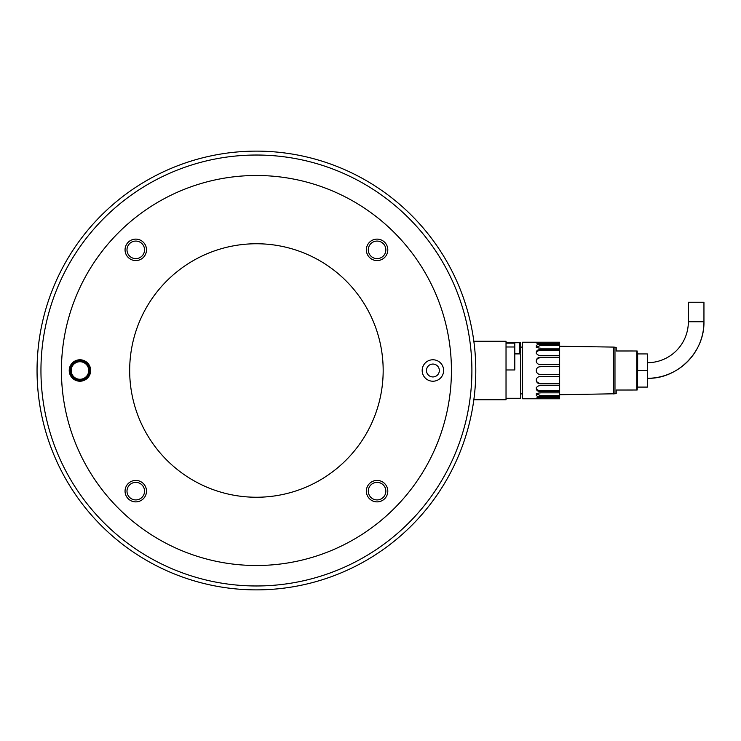 <?xml version="1.0" encoding="UTF-8"?>
<svg xmlns="http://www.w3.org/2000/svg" width="741" height="741" viewBox="0 0 741 741"><rect width="100%" height="100%" fill="white"/><g stroke="black" fill="none" stroke-linecap="round" stroke-linejoin="round"><path stroke-width="1.11" d="M472.878 334.793A219.373 219.373 0 0 1 473.842 341.249L506.029 341.249L506.029 399.751L473.842 399.751A219.373 219.373 0 0 1 472.878 406.207M475.796 370.5A219.373 219.373 0 0 1 256.423 589.873A219.373 219.373 0 0 1 37.05 370.5A219.373 219.373 0 0 1 256.423 151.127A219.373 219.373 0 0 1 475.796 370.5M471.897 370.5A215.474 215.474 0 0 1 256.423 585.974A215.474 215.474 0 0 1 40.95 370.5A215.474 215.474 0 0 1 256.423 155.026A215.474 215.474 0 0 1 471.897 370.5M129.675 370.5A126.748 126.748 0 0 0 256.423 497.248A126.748 126.748 0 0 0 383.171 370.5A126.748 126.748 0 0 0 256.423 243.752A126.748 126.748 0 0 0 129.675 370.5M61.429 370.5A195.003 195.003 0 0 0 256.423 565.503A195.003 195.003 0 0 0 451.426 370.5A195.003 195.003 0 0 0 256.423 175.497A195.003 195.003 0 0 0 61.429 370.5M377.076 239.121A10.726 10.726 0 0 1 387.802 249.847A10.726 10.726 0 0 1 377.076 260.573A10.726 10.726 0 0 1 366.35 249.847A10.726 10.726 0 0 1 377.076 239.121M432.901 364.063A6.437 6.437 0 0 1 439.339 370.5A6.437 6.437 0 0 1 432.901 376.937A6.437 6.437 0 0 1 426.464 370.5A6.437 6.437 0 0 1 432.901 364.063M432.901 359.774A10.726 10.726 0 0 1 443.627 370.5A10.726 10.726 0 0 1 432.901 381.226A10.726 10.726 0 0 1 422.175 370.5A10.726 10.726 0 0 1 432.901 359.774M79.954 381.226A10.726 10.726 0 0 1 69.228 370.5A10.726 10.726 0 0 1 79.954 359.774A10.726 10.726 0 0 1 90.671 370.5A10.726 10.726 0 0 1 79.954 381.226M387.802 491.153A10.726 10.726 0 0 1 377.076 501.879A10.726 10.726 0 0 1 366.35 491.153A10.726 10.726 0 0 1 377.076 480.427A10.726 10.726 0 0 1 387.802 491.153M135.779 501.879A10.726 10.726 0 0 1 125.053 491.153A10.726 10.726 0 0 1 135.779 480.427A10.726 10.726 0 0 1 146.496 491.153A10.726 10.726 0 0 1 135.779 501.879M125.053 249.847A10.726 10.726 0 0 1 135.779 239.121A10.726 10.726 0 0 1 146.496 249.847A10.726 10.726 0 0 1 135.779 260.573A10.726 10.726 0 0 1 125.053 249.847M519.673 353.438L514.8 353.438L514.8 342.713L519.673 342.713L519.673 353.438L520.654 352.466L520.654 343.685L520.654 352.466M377.076 499.925A8.772 8.772 0 0 1 368.296 491.153A8.772 8.772 0 0 1 377.076 482.372A8.772 8.772 0 0 1 385.848 491.153A8.772 8.772 0 0 1 377.076 499.925M126.998 491.153A8.772 8.772 0 0 1 135.779 482.372A8.772 8.772 0 0 1 144.551 491.153A8.772 8.772 0 0 1 135.779 499.925A8.772 8.772 0 0 1 126.998 491.153M135.779 241.075A8.772 8.772 0 0 1 144.551 249.847A8.772 8.772 0 0 1 135.779 258.628A8.772 8.772 0 0 1 126.998 249.847A8.772 8.772 0 0 1 135.779 241.075M385.848 249.847A8.772 8.772 0 0 1 377.076 258.628A8.772 8.772 0 0 1 368.296 249.847A8.772 8.772 0 0 1 377.076 241.075A8.772 8.772 0 0 1 385.848 249.847M89.698 370.5A9.753 9.753 0 0 0 79.954 360.747A9.753 9.753 0 0 0 70.2 370.5A9.753 9.753 0 0 0 79.954 380.253A9.753 9.753 0 0 0 89.698 370.5M637.649 353.939L647.402 353.939L637.649 353.911L637.649 370.537L637.195 351.002M647.402 353.939L647.402 370.537L637.649 370.537L637.195 389.998M647.402 370.537L647.402 387.089L637.649 387.089M616.197 350.975L636.834 350.993L616.197 351.021L616.197 347.427L614.974 347.223L614.974 393.777L559.65 394.731M636.834 350.993L636.834 390.007L616.197 390.025L616.197 393.573L614.974 393.777M559.65 344.315L559.65 345.593L540.152 345.593L540.152 344.315L559.65 344.315L559.65 343.611L540.152 343.611L540.152 342.249L559.65 342.222L522.6 342.222L522.6 398.778L559.65 398.778L540.152 398.76L540.152 397.417L559.65 397.417L559.65 396.722L540.152 396.722L540.152 395.444L536.252 393.749M540.902 397.445C537.771 397.509 536.243 397.852 536.327 398.473M536.327 394.629C536.243 396.12 537.771 396.805 540.902 396.694M540.902 392.878C537.771 392.915 536.243 393.749 536.327 395.379M540.152 392.832L559.65 392.832L559.65 391.526L540.152 391.526L540.152 390.572C537.781 390.451 536.484 389.525 536.252 387.775M536.327 388.136C536.243 390.47 537.771 391.591 540.902 391.47M540.902 385.616C537.771 385.616 536.243 386.83 536.327 389.284M540.152 385.561L559.65 385.561L559.65 383.792L540.152 383.792L540.152 383.282C537.781 383.097 536.484 381.911 536.252 379.716M536.327 379.512C536.243 382.421 537.771 383.829 540.902 383.727M540.902 376.539C537.771 376.493 536.243 377.956 536.327 380.92M540.152 376.465L559.65 376.465L559.65 374.446L540.152 374.446C537.781 374.214 536.484 372.918 536.252 370.546M536.327 369.796C536.243 372.927 537.771 374.455 540.902 374.381M540.902 366.721C537.771 366.647 536.243 368.175 536.327 371.306M540.152 366.647L559.65 366.647L559.65 364.637L540.152 364.637M536.327 360.172C536.243 363.146 537.771 364.609 540.902 364.563M540.902 357.366C537.771 357.264 536.243 358.672 536.327 361.589M559.65 357.301L559.65 357.801L540.152 357.801L540.152 357.301L559.65 357.301L559.65 355.532L540.152 355.532M536.327 351.799C536.243 354.254 537.771 355.476 540.902 355.467M540.902 349.595C537.771 349.483 536.243 350.595 536.327 352.948M559.65 349.548L559.65 350.493L540.152 350.493L540.152 349.548L559.65 349.548L559.65 348.233L540.152 348.233M536.327 345.667C536.243 347.316 537.771 348.15 540.902 348.187M540.902 344.343C537.771 344.232 536.243 344.926 536.327 346.427M536.327 342.546C536.243 343.176 537.771 343.518 540.902 343.592M540.902 342.249C537.771 342.157 536.243 342.342 536.327 342.805M559.65 385.561L559.65 390.572L540.152 390.572M559.65 392.832L559.65 395.444L540.152 395.444M559.65 397.417L559.65 398.76M536.327 398.213C536.243 398.667 537.771 398.853 540.902 398.76M540.152 345.593L536.252 347.307M559.65 345.593L559.65 348.233M540.152 350.493C537.781 350.613 536.484 351.549 536.252 353.3M559.65 350.493L559.65 355.532M540.152 357.801C537.781 357.986 536.484 359.181 536.252 361.376M559.65 357.801L559.65 364.637M559.65 366.647L559.65 374.446L540.152 374.446M559.65 376.465L559.65 383.282L540.152 383.282M559.65 342.249L559.65 343.611M559.65 383.282L559.65 383.792M559.65 390.572L559.65 391.526M559.65 395.444L559.65 396.722M514.8 353.92L520.654 353.92L520.654 398.288L506.029 398.288M506.029 369.963L514.8 369.963L514.8 346.983L506.029 346.983M703.95 302.254L688.352 302.254L703.95 302.254L703.95 321.751A56.548 56.548 0 0 1 647.402 378.299C676.904 379.225 704.58 352.679 703.95 321.751L688.352 321.751A40.95 40.95 0 0 1 647.402 362.701M688.352 302.254L688.352 321.751M79.954 360.747A9.753 9.753 0 0 0 70.2 370.5A9.753 9.753 0 0 0 79.954 380.253M71.173 370.5A8.772 8.772 0 0 1 79.954 361.728A8.772 8.772 0 0 1 88.725 370.5A8.772 8.772 0 0 1 79.954 379.272A8.772 8.772 0 0 1 71.173 370.5M559.65 346.269L613.52 347.084L613.52 393.916M506.029 343.157L514.8 343.157M506.029 342.722L514.8 342.722L506.029 342.713M520.654 342.713L519.673 342.713L520.654 343.685M613.52 347.084L614.974 347.223M520.654 393.897L522.6 393.897M520.654 347.103L522.6 347.103"/></g></svg>
